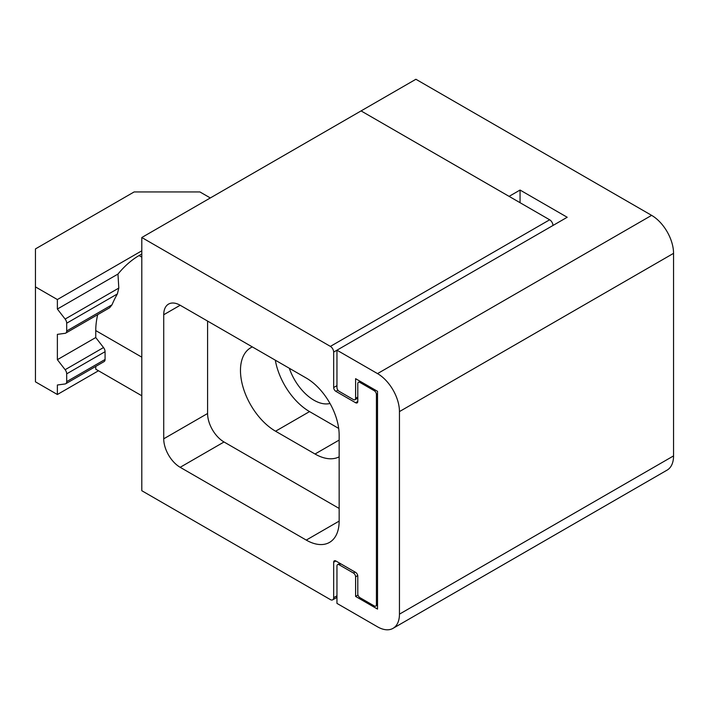 <?xml version="1.0" encoding="UTF-8"?>
<svg xmlns="http://www.w3.org/2000/svg" width="709" height="709" viewBox="0 0 709 709"><rect width="100%" height="100%" fill="white"/><g stroke="black" fill="none" stroke-linecap="round" stroke-linejoin="round"><path stroke-width="1.06" d="M289.316 368.263A38.765 22.378 -120 0 0 313.936 400.204A38.765 22.378 -120 0 0 330.013 403.465M357.983 595.055L355.599 596.429L355.599 576.807A3.102 1.79 60 0 0 353.401 573.005L339.15 564.781A3.102 1.79 60 0 0 337.599 564.63A3.102 1.79 60 0 0 336.961 566.048L336.961 603.394L377.525 626.818A31.01 17.902 60 0 0 393.025 628.351L667.125 470.102A31.01 17.902 -120 0 0 673.55 455.905L673.55 253.343A31.01 17.902 -120 0 0 651.624 215.359L415.899 79.266L361.076 110.914L509.089 196.375L520.051 190.047L520.051 202.703M520.051 190.047L567.2 217.264L336.961 350.193L336.961 387.539A3.102 1.79 60 0 0 339.15 391.333L353.401 399.566A3.102 1.79 60 0 0 354.952 399.716L357.788 398.086M355.599 596.429L377.525 609.093L377.525 391.333L355.599 378.677L355.599 398.298A3.102 1.79 60 0 1 354.952 399.716M333.664 352.089A4.653 2.685 -120 0 0 330.376 346.391L141.8 237.515L141.8 490.717L330.376 599.592A4.653 2.685 -120 0 0 332.707 599.823A4.653 2.685 -120 0 0 333.664 597.696L333.664 562.246L335.862 560.979L355.599 572.376A3.102 1.79 -120 0 1 357.788 576.178L357.788 593.894A3.102 1.79 -120 0 0 359.986 597.696L374.237 605.929A3.102 1.79 -120 0 0 375.788 606.08A3.102 1.79 -120 0 0 376.426 604.662L376.426 394.505A3.102 1.79 -120 0 0 374.237 390.703L359.986 382.47A3.102 1.79 -120 0 0 358.435 382.319A3.102 1.79 -120 0 0 357.788 383.737L357.788 401.462A3.102 1.79 -120 0 1 357.15 402.88A3.102 1.79 -120 0 1 355.599 402.73L335.862 391.333A3.102 1.79 -120 0 1 333.664 387.539L333.664 352.089L336.961 350.193L377.525 373.608A31.01 17.902 60 0 1 399.451 411.592L399.451 614.154A31.01 17.902 60 0 1 393.025 628.351M252.351 346.923A49.621 28.644 -120 0 0 250.756 347.738A49.621 28.644 -120 0 0 243.143 387.495A49.621 28.644 -120 0 0 275.562 431.214L309.549 411.592A49.621 28.644 60 0 1 275.314 360.181M338.689 428.422L309.549 411.592M339.15 456.835A49.621 28.644 -120 0 1 315.026 454.008L275.562 431.214M35.45 286.897L35.45 381.841L57.376 394.505L57.376 385.005L65.139 383.95A4.653 2.685 -120 0 0 65.733 383.746A4.653 2.685 -120 0 0 66.699 381.619L66.699 373.838A4.653 2.685 -120 0 0 65.139 369.708L57.376 359.685L57.376 334.364L65.139 333.31A4.653 2.685 -120 0 0 65.733 333.106A4.653 2.685 -120 0 0 66.699 330.979L66.699 323.198A4.653 2.685 -120 0 0 65.139 319.068L57.376 309.044L57.376 299.553L35.45 286.897L35.45 248.912L134.125 191.944L199.911 191.944L210.325 197.953M57.376 299.553L141.8 250.809M57.376 394.505L98.489 370.763M141.8 253.973L139.061 255.559L141.8 257.145M65.139 319.068L118.802 288.084L117.969 274.064A61.249 35.361 -60 0 1 139.061 255.559M118.802 288.084L117.366 293.943A61.249 35.361 -60 0 0 111.995 304.826L109.638 307.759L65.733 333.106M57.376 359.685L95.75 337.537L95.75 330.571A61.249 35.361 -60 0 1 97.691 314.654M95.75 366.42L95.75 369.185L141.8 395.773M95.75 337.537L103.514 347.552A4.653 2.685 -120 0 1 105.074 351.682L105.074 359.463A4.653 2.685 -120 0 1 104.108 361.59L65.733 383.746M552.949 225.489A4.653 2.685 -120 0 0 549.661 219.79L361.076 110.914L141.8 237.515M335.862 560.979A3.102 1.79 -120 0 0 334.311 560.828A3.102 1.79 -120 0 0 333.664 562.246M306.261 378.048L180.175 305.251A23.255 13.427 -120 0 0 168.547 304.099A23.255 13.427 -120 0 0 163.726 314.743L163.726 438.809A23.255 13.427 -120 0 0 180.175 467.302L306.261 540.09A46.519 26.853 -120 0 0 329.517 542.394A46.519 26.853 -120 0 0 339.15 521.106L339.15 435.016A46.519 26.853 -120 0 0 306.261 378.048M57.376 309.044L117.969 274.064M207.586 321.071L207.586 413.498A23.255 13.427 -120 0 0 224.026 441.982L339.15 508.442M355.599 576.807L357.735 575.575M399.451 411.592L673.55 253.343M399.451 614.154L673.55 455.905M377.525 373.608L651.624 215.359M355.599 398.298L357.788 397.031M353.401 573.005L355.049 572.057M339.15 564.781L340.799 563.832M315.026 454.008L339.15 440.076M95.75 330.571L141.8 357.159M330.376 346.391L549.661 219.79M333.664 597.696L336.961 595.799M376.426 604.662L377.525 604.024M376.426 394.505L377.525 393.867M374.237 390.703L375.336 390.074M359.986 382.47L361.076 381.841M355.599 402.73L357.788 401.462M335.862 391.333L337.901 390.163M333.664 387.539L336.961 385.643M66.699 381.619L105.074 359.463M66.699 373.838L105.074 351.682M65.139 369.708L103.514 347.552M66.699 330.979L111.995 304.826M66.699 323.198L117.366 293.943M180.175 305.251L163.726 314.743M207.586 413.498L163.726 438.809M224.026 441.982L180.175 467.302M339.15 521.106L306.261 540.09M337.599 564.63L339.886 563.309M332.707 599.823L336.961 597.368M375.788 606.08L377.525 605.078M358.435 382.319L360.172 381.318"/></g></svg>
